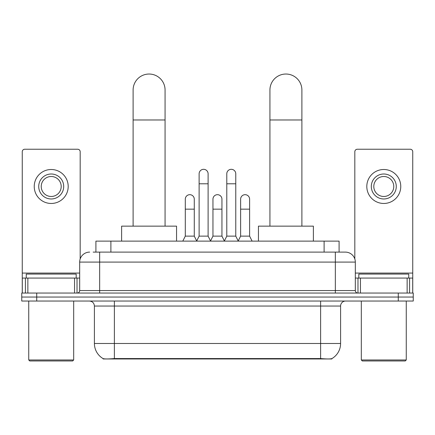 <?xml version="1.0" encoding="UTF-8"?>
<svg xmlns="http://www.w3.org/2000/svg" width="435" height="435" viewBox="0 0 435 435"><rect width="100%" height="100%" fill="white"/><g stroke="black" fill="none" stroke-linecap="round" stroke-linejoin="round"><path stroke-width="0.65" d="M95.912 252.104L95.912 241.12L339.088 241.12L339.088 252.104M331.856 358.614L331.856 358.967L103.144 358.967L103.144 358.614M94.406 343.487L114.383 343.487L114.383 306.039L94.406 306.039L94.406 343.487A17.476 17.476 0 0 0 103.046 358.565C104.34 359.071 108.119 359.071 114.383 358.565L320.617 358.565C326.875 359.071 330.654 359.071 331.954 358.565A17.476 17.476 0 0 0 340.594 343.487L340.594 306.039A4.992 4.992 0 0 1 345.586 301.042M36.73 293.054L413.25 293.054L413.25 297.051L21.75 297.051L21.75 301.042L36.73 301.042L36.73 297.051L21.75 297.051L21.75 293.054L36.73 293.054L36.73 297.051L413.25 297.051L413.25 301.042L36.73 301.042M93.389 252.104L341.839 252.104M93.161 252.104L99.653 252.104L99.653 262.093L79.676 262.093L79.676 290.558A2.496 2.496 0 0 1 77.18 293.054M89.664 252.104A9.989 9.989 0 0 0 79.676 262.093M345.336 252.104A9.989 9.989 0 0 1 355.324 262.093L335.347 262.093L335.347 252.104L345.183 252.104M355.324 262.093L355.324 290.558C355.471 292.075 356.303 292.907 357.82 293.054M413.25 293.054L413.25 297.051M74.559 293.054L74.559 278.074L27.867 278.074L27.867 293.054M80.176 258.977L80.176 151.733A2.496 2.496 0 0 0 77.68 149.238L24.746 149.238A2.496 2.496 0 0 0 22.25 151.733L22.25 278.074L27.867 278.074M74.559 278.074L79.676 278.074M22.25 293.054L22.25 278.074M51.21 174.005A12.484 12.484 0 0 0 38.726 186.49A12.484 12.484 0 0 0 51.21 198.974A12.484 12.484 0 0 0 63.695 186.49A12.484 12.484 0 0 0 51.21 174.005M51.21 176.501A9.989 9.989 0 0 0 41.227 186.49A9.989 9.989 0 0 0 51.21 196.479A9.989 9.989 0 0 0 61.199 186.49A9.989 9.989 0 0 0 51.21 176.501M51.21 203.466A16.976 16.976 0 0 0 68.192 186.49A16.976 16.976 0 0 0 51.21 169.509A16.976 16.976 0 0 0 34.234 186.49A16.976 16.976 0 0 0 51.21 203.466M72.683 360.968L29.738 360.968L28.743 359.968L73.684 359.968L72.683 360.968M28.743 301.042L28.743 359.968M73.684 301.042L73.684 359.968M76.179 278.074L76.179 274.077L26.247 274.077L26.247 278.074M133.11 226.14L133.11 90.012A15.981 15.981 0 0 1 149.085 74.032A15.981 15.981 0 0 1 165.066 90.012A15.981 15.981 0 0 0 149.085 74.032M165.066 226.14L165.066 90.012M176.55 241.12L176.55 226.14L121.621 226.14L121.621 241.12M269.934 226.14L269.934 90.012A15.981 15.981 0 0 1 285.915 74.032A15.981 15.981 0 0 1 301.89 90.012A15.981 15.981 0 0 0 285.915 74.032M301.89 226.14L301.89 90.012M313.379 241.12L313.379 226.14L258.45 226.14L258.45 241.12M196.625 241.12L199.121 236.129L208.109 236.129L210.611 241.12M208.109 236.129L208.109 173.804A4.497 4.497 0 0 0 203.618 169.313A4.497 4.497 0 0 1 203.901 169.318M199.121 236.129L199.121 183.793L208.109 183.793M199.121 183.793L199.121 173.804A4.497 4.497 0 0 1 203.618 169.313M224.291 241.12L226.787 236.129L235.775 236.129L238.271 241.12M235.775 236.129L235.775 173.804A4.497 4.497 0 0 0 231.284 169.313A4.497 4.497 0 0 1 231.567 169.318M226.787 236.129L226.787 183.793L235.775 183.793M226.787 183.793L226.787 173.804A4.497 4.497 0 0 1 231.284 169.313M182.792 241.12L185.294 236.129L194.282 236.129L196.702 240.968M194.282 236.129L194.282 199.176A4.497 4.497 0 0 0 190.068 194.69A4.497 4.497 0 0 1 194.282 199.176M185.294 236.129L185.294 209.159L194.282 209.159M185.294 209.159L185.294 199.176A4.497 4.497 0 0 1 190.068 194.69M210.535 240.968L212.954 236.129L221.942 236.129L224.368 240.968M221.942 236.129L221.942 199.176A4.497 4.497 0 0 0 217.734 194.69A4.497 4.497 0 0 1 221.942 199.176M212.954 236.129L212.954 209.159L221.942 209.159M212.954 209.159L212.954 199.176A4.497 4.497 0 0 1 217.734 194.69M238.201 240.968L240.62 236.129L249.608 236.129L252.104 241.12M249.608 236.129L249.608 199.176A4.497 4.497 0 0 0 245.394 194.69A4.497 4.497 0 0 1 249.608 199.176M240.62 236.129L240.62 209.159L249.608 209.159M240.62 209.159L240.62 199.176A4.497 4.497 0 0 1 245.394 194.69M407.133 293.054L407.133 278.074L360.441 278.074L360.441 293.054M412.75 293.054L412.75 278.074L412.75 293.054M407.133 278.074L412.75 278.074L412.75 151.733A2.496 2.496 0 0 0 410.254 149.238L357.32 149.238A2.496 2.496 0 0 0 354.824 151.733L354.824 258.977M355.324 278.074L360.441 278.074M383.79 174.005A12.484 12.484 0 0 0 371.305 186.49A12.484 12.484 0 0 0 383.79 198.974A12.484 12.484 0 0 0 396.274 186.49A12.484 12.484 0 0 0 383.79 174.005M383.79 176.501A9.989 9.989 0 0 0 373.801 186.49A9.989 9.989 0 0 0 383.79 196.479A9.989 9.989 0 0 0 393.773 186.49A9.989 9.989 0 0 0 383.79 176.501M383.79 203.466A16.976 16.976 0 0 0 400.765 186.49A16.976 16.976 0 0 0 383.79 169.509A16.976 16.976 0 0 0 366.808 186.49A16.976 16.976 0 0 0 383.79 203.466M405.262 360.968L362.317 360.968L361.316 359.968L406.257 359.968L405.262 360.968M361.316 301.042L361.316 359.968M406.257 301.042L406.257 359.968M408.753 278.074L408.753 274.077L358.821 274.077L358.821 278.074M318.371 358.967L318.371 358.478M116.629 358.967L116.629 358.478M110.892 252.104L110.892 241.12M324.108 252.104L324.108 241.12M320.617 301.042L320.617 306.039L114.383 306.039L114.383 301.042M340.594 306.039L320.617 306.039L320.617 343.487L340.594 343.487M320.617 358.565L320.617 343.487L114.383 343.487L114.383 358.565M398.27 301.042L398.27 293.054M99.653 293.054L99.653 290.558L355.324 290.558M79.676 290.558L99.653 290.558L99.653 262.093L335.347 262.093L335.347 293.054M79.676 273.077L22.25 273.077M77.017 278.074L77.017 293.054M22.288 278.074L22.288 293.054M25.409 293.054L25.409 278.074M133.11 119.973L165.066 119.973M269.934 119.973L301.89 119.973M412.75 273.077L355.324 273.077M412.712 293.054L412.712 278.074M409.591 278.074L409.591 293.054M357.983 293.054L357.983 278.074M94.406 306.039C94.112 303.005 92.448 301.341 89.414 301.042"/></g></svg>
